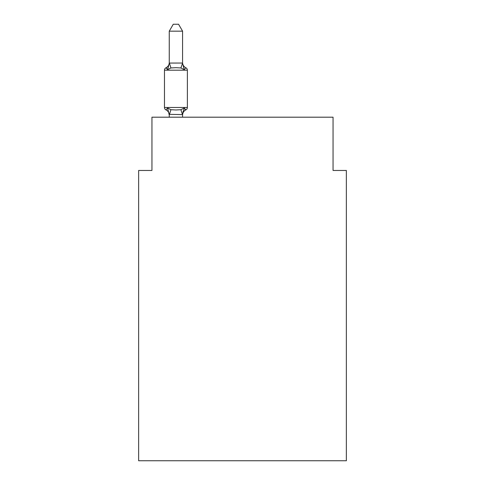 <?xml version="1.0" encoding="UTF-8"?>
<svg xmlns="http://www.w3.org/2000/svg" width="485" height="485" viewBox="0 0 485 485"><rect width="100%" height="100%" fill="white"/><g stroke="black" fill="none" stroke-linecap="round" stroke-linejoin="round"><path stroke-width="0.73" d="M346.363 460.75L346.363 170.459L333.049 170.459L333.049 117.194L151.95 117.194L151.95 170.459L138.637 170.459L138.637 460.75L346.363 460.75M185.876 109.871L184.239 107.997L185.876 109.871L184.239 107.997L185.876 109.871L184.239 107.997L185.876 109.871L184.239 107.997L185.876 109.871L184.239 107.997L185.876 109.871L184.239 107.997L185.876 109.871L184.239 107.997L185.876 109.871L184.239 107.997L185.876 109.871L184.239 107.997L185.876 109.871L184.239 107.997L185.876 109.871L184.239 107.997L185.876 109.871L184.239 107.997L185.876 109.871L184.239 107.997L185.876 109.871L184.239 107.997L182.578 114.593L169.259 114.351L169.259 115.139A5.856 5.856 0 0 0 165.967 109.871A2.661 2.661 0 0 1 164.47 107.476A2.661 2.661 0 0 0 165.967 109.871A2.661 2.661 0 0 1 164.47 107.476A2.661 2.661 0 0 0 165.967 109.871A2.661 2.661 0 0 1 164.47 107.476A2.661 2.661 0 0 0 165.967 109.871A2.661 2.661 0 0 1 164.47 107.476A2.661 2.661 0 0 0 165.967 109.871A2.661 2.661 0 0 1 164.47 107.476A2.661 2.661 0 0 0 165.967 109.871A2.661 2.661 0 0 1 164.47 107.476A2.661 2.661 0 0 0 165.967 109.871A2.661 2.661 0 0 1 164.47 107.476A2.661 2.661 0 0 0 165.967 109.871A2.661 2.661 0 0 1 164.47 107.476A2.661 2.661 0 0 0 165.967 109.871A2.661 2.661 0 0 1 164.47 107.476A2.661 2.661 0 0 0 165.967 109.871A2.661 2.661 0 0 1 164.47 107.476A2.661 2.661 0 0 0 165.967 109.871A2.661 2.661 0 0 1 164.47 107.476A2.661 2.661 0 0 0 165.967 109.871A2.661 2.661 0 0 1 164.47 107.476A2.661 2.661 0 0 0 165.967 109.871A2.661 2.661 0 0 1 164.47 107.476A2.661 2.661 0 0 0 165.967 109.871A2.661 2.661 0 0 1 164.47 107.476A2.661 2.661 0 0 0 165.967 109.871A2.661 2.661 0 0 1 164.47 107.476A2.661 2.661 0 0 0 165.967 109.871A2.661 2.661 0 0 1 164.47 107.476A2.661 2.661 0 0 0 165.967 109.871A2.661 2.661 0 0 1 164.47 107.476A2.661 2.661 0 0 0 165.967 109.871A2.661 2.661 0 0 1 164.47 107.476A2.661 2.661 0 0 0 165.967 109.871A2.661 2.661 0 0 1 164.47 107.476A2.661 2.661 0 0 0 165.967 109.871A2.661 2.661 0 0 1 164.47 107.476A2.661 2.661 0 0 0 165.967 109.871A2.661 2.661 0 0 1 164.47 107.476A2.661 2.661 0 0 0 165.967 109.871L167.598 107.997L165.967 109.871A2.661 2.661 0 0 1 164.47 107.476A2.661 2.661 0 0 0 165.967 109.871A2.661 2.661 0 0 1 164.47 107.476A2.661 2.661 0 0 0 165.967 109.871A2.661 2.661 0 0 1 164.47 107.476A2.661 2.661 0 0 0 165.967 109.871A2.661 2.661 0 0 1 164.47 107.476A2.661 2.661 0 0 0 165.967 109.871A2.661 2.661 0 0 1 164.47 107.476A2.661 2.661 0 0 0 165.967 109.871A2.661 2.661 0 0 1 164.47 107.476A2.661 2.661 0 0 0 165.967 109.871A2.661 2.661 0 0 1 164.47 107.476A2.661 2.661 0 0 0 165.967 109.871A2.661 2.661 0 0 1 164.47 107.476A2.661 2.661 0 0 0 165.967 109.871L167.598 107.997L165.967 109.871L167.598 107.997L165.967 109.871L167.598 107.997L165.967 109.871L167.598 107.997L165.967 109.871L167.598 107.997L165.967 109.871L167.598 107.997L165.967 109.871L167.598 107.997L165.967 109.871L167.598 107.997L165.967 109.871L167.598 107.997L165.967 109.871L167.598 107.997L165.967 109.871L167.598 107.997L165.967 109.871L167.598 107.997L165.967 109.871L167.598 107.997L165.967 109.871L167.598 107.997L165.967 109.871L167.598 107.997L170.926 109.707L175.922 109.974L180.917 109.707L184.239 107.997L185.876 109.871A2.661 2.661 0 0 0 187.374 107.476A2.661 2.661 0 0 1 185.876 109.871L185.112 109.507L185.876 109.871A2.661 2.661 0 0 0 187.374 107.476A2.661 2.661 0 0 1 185.876 109.871A2.661 2.661 0 0 0 187.374 107.476A2.661 2.661 0 0 1 185.876 109.871L185.112 109.507L185.876 109.871A2.661 2.661 0 0 0 187.374 107.476A2.661 2.661 0 0 1 185.876 109.871A2.661 2.661 0 0 0 187.374 107.476A2.661 2.661 0 0 1 185.876 109.871L185.112 109.507L185.876 109.871A2.661 2.661 0 0 0 187.374 107.476A2.661 2.661 0 0 1 185.876 109.871A2.661 2.661 0 0 0 187.374 107.476A2.661 2.661 0 0 1 185.876 109.871L185.112 109.507L185.876 109.871A2.661 2.661 0 0 0 187.374 107.476A2.661 2.661 0 0 1 185.876 109.871A2.661 2.661 0 0 0 187.374 107.476A2.661 2.661 0 0 1 185.876 109.871L185.112 109.507L185.876 109.871A2.661 2.661 0 0 0 187.374 107.476A2.661 2.661 0 0 1 185.876 109.871A2.661 2.661 0 0 0 187.374 107.476A2.661 2.661 0 0 1 185.876 109.871L185.112 109.507L185.876 109.871A2.661 2.661 0 0 0 187.374 107.476A2.661 2.661 0 0 1 185.876 109.871A2.661 2.661 0 0 0 187.374 107.476A2.661 2.661 0 0 1 185.876 109.871L185.112 109.507L185.876 109.871A2.661 2.661 0 0 0 187.374 107.476A2.661 2.661 0 0 1 185.876 109.871A2.661 2.661 0 0 0 187.374 107.476A2.661 2.661 0 0 1 185.876 109.871L185.112 109.507L185.876 109.871A2.661 2.661 0 0 0 187.374 107.476A2.661 2.661 0 0 1 185.876 109.871A2.661 2.661 0 0 0 187.374 107.476A2.661 2.661 0 0 1 185.876 109.871L185.112 109.507L185.876 109.871A2.661 2.661 0 0 0 187.374 107.476A2.661 2.661 0 0 1 185.876 109.871A2.661 2.661 0 0 0 187.374 107.476A2.661 2.661 0 0 1 185.876 109.871L185.112 109.507L185.876 109.871A2.661 2.661 0 0 0 187.374 107.476A2.661 2.661 0 0 1 185.876 109.871A2.661 2.661 0 0 0 187.374 107.476A2.661 2.661 0 0 1 185.876 109.871L185.112 109.507L185.876 109.871A2.661 2.661 0 0 0 187.374 107.476A2.661 2.661 0 0 1 185.876 109.871A2.661 2.661 0 0 0 187.374 107.476A2.661 2.661 0 0 1 185.876 109.871L185.112 109.507L185.876 109.871A2.661 2.661 0 0 0 187.374 107.476A2.661 2.661 0 0 1 185.876 109.871A2.661 2.661 0 0 0 187.374 107.476A2.661 2.661 0 0 1 185.876 109.871L185.112 109.507L185.876 109.871A2.661 2.661 0 0 0 187.374 107.476A2.661 2.661 0 0 1 185.876 109.871A2.661 2.661 0 0 0 187.374 107.476A2.661 2.661 0 0 1 185.876 109.871L185.112 109.507L185.876 109.871A2.661 2.661 0 0 0 187.374 107.476A2.661 2.661 0 0 1 185.876 109.871A2.661 2.661 0 0 0 187.374 107.476A2.661 2.661 0 0 1 185.876 109.871L184.239 107.997L185.876 109.871A5.856 5.856 0 0 0 182.578 115.139M164.47 70.192L187.374 70.192A2.661 2.661 0 0 0 185.876 67.797L184.239 69.67L185.876 67.797L184.239 69.67L185.876 67.797L184.239 69.67L185.876 67.797L184.239 69.67L185.876 67.797L184.239 69.67L185.876 67.797L184.239 69.67L185.876 67.797L184.239 69.67L185.876 67.797L184.239 69.67L185.876 67.797L184.239 69.67L185.876 67.797L184.239 69.67L185.876 67.797L184.239 69.67L185.876 67.797L184.239 69.67L185.876 67.797L184.239 69.67L185.876 67.797L184.239 69.67L185.876 67.797L184.239 69.67L185.876 67.797L184.239 69.67L185.876 67.797L184.239 69.67L185.876 67.797L184.239 69.67L185.876 67.797L184.239 69.67L185.876 67.797L184.239 69.67L185.876 67.797L184.239 69.67L185.876 67.797L184.239 69.67L185.876 67.797L184.239 69.67L185.876 67.797L184.239 69.67L185.876 67.797L184.239 69.67L185.876 67.797L184.239 69.67L185.876 67.797L184.239 69.67L185.876 67.797L184.239 69.67L185.876 67.797L184.239 69.67L180.917 67.955L175.922 67.688L170.926 67.955L167.598 69.67L165.967 67.797A2.661 2.661 0 0 0 164.47 70.192A2.661 2.661 0 0 1 165.967 67.797L166.725 68.161L165.967 67.797A2.661 2.661 0 0 0 164.47 70.192A2.661 2.661 0 0 1 165.967 67.797A2.661 2.661 0 0 0 164.47 70.192A2.661 2.661 0 0 1 165.967 67.797L166.725 68.161L165.967 67.797A2.661 2.661 0 0 0 164.47 70.192A2.661 2.661 0 0 1 165.967 67.797A2.661 2.661 0 0 0 164.47 70.192A2.661 2.661 0 0 1 165.967 67.797L166.725 68.161L165.967 67.797A2.661 2.661 0 0 0 164.47 70.192A2.661 2.661 0 0 1 165.967 67.797A2.661 2.661 0 0 0 164.47 70.192A2.661 2.661 0 0 1 165.967 67.797L166.725 68.161L165.967 67.797A2.661 2.661 0 0 0 164.47 70.192A2.661 2.661 0 0 1 165.967 67.797A2.661 2.661 0 0 0 164.47 70.192A2.661 2.661 0 0 1 165.967 67.797L166.725 68.161L165.967 67.797A2.661 2.661 0 0 0 164.47 70.192A2.661 2.661 0 0 1 165.967 67.797A2.661 2.661 0 0 0 164.47 70.192A2.661 2.661 0 0 1 165.967 67.797L166.725 68.161L165.967 67.797A2.661 2.661 0 0 0 164.47 70.192A2.661 2.661 0 0 1 165.967 67.797A2.661 2.661 0 0 0 164.47 70.192A2.661 2.661 0 0 1 165.967 67.797L166.725 68.161L165.967 67.797A2.661 2.661 0 0 0 164.47 70.192A2.661 2.661 0 0 1 165.967 67.797A2.661 2.661 0 0 0 164.47 70.192A2.661 2.661 0 0 1 165.967 67.797L166.725 68.161L165.967 67.797A2.661 2.661 0 0 0 164.47 70.192A2.661 2.661 0 0 1 165.967 67.797A2.661 2.661 0 0 0 164.47 70.192A2.661 2.661 0 0 1 165.967 67.797L166.725 68.161L165.967 67.797A2.661 2.661 0 0 0 164.47 70.192A2.661 2.661 0 0 1 165.967 67.797A2.661 2.661 0 0 0 164.47 70.192A2.661 2.661 0 0 1 165.967 67.797L166.725 68.161L165.967 67.797A2.661 2.661 0 0 0 164.47 70.192A2.661 2.661 0 0 1 165.967 67.797A2.661 2.661 0 0 0 164.47 70.192A2.661 2.661 0 0 1 165.967 67.797L166.725 68.161L165.967 67.797A2.661 2.661 0 0 0 164.47 70.192A2.661 2.661 0 0 1 165.967 67.797A2.661 2.661 0 0 0 164.47 70.192A2.661 2.661 0 0 1 165.967 67.797L166.725 68.161L165.967 67.797A2.661 2.661 0 0 0 164.47 70.192A2.661 2.661 0 0 1 165.967 67.797A2.661 2.661 0 0 0 164.47 70.192A2.661 2.661 0 0 1 165.967 67.797L166.725 68.161L165.967 67.797A2.661 2.661 0 0 0 164.47 70.192A2.661 2.661 0 0 1 165.967 67.797A2.661 2.661 0 0 0 164.47 70.192A2.661 2.661 0 0 1 165.967 67.797L166.725 68.161L165.967 67.797A2.661 2.661 0 0 0 164.47 70.192A2.661 2.661 0 0 1 165.967 67.797A2.661 2.661 0 0 0 164.47 70.192L164.47 107.476L187.374 107.476L187.374 70.192L187.374 107.476M182.578 31.173L169.259 31.173L173.26 24.25L178.577 24.25L182.578 31.173L182.578 63.311L184.239 69.67L185.876 67.797A5.856 5.856 0 0 1 182.578 62.529M182.578 114.351L183.203 111.217M169.259 31.173L169.259 63.311L167.598 69.67L165.967 67.797A5.856 5.856 0 0 0 169.259 62.529M182.578 63.074L180.917 67.955M169.259 63.074L182.469 63.038M182.578 117.194L182.578 114.593M169.259 117.194L169.259 114.593M167.598 107.997L169.259 115.139M170.926 109.707L169.368 114.624M180.917 109.707L182.469 114.624M169.368 63.038L170.926 67.955"/></g></svg>
